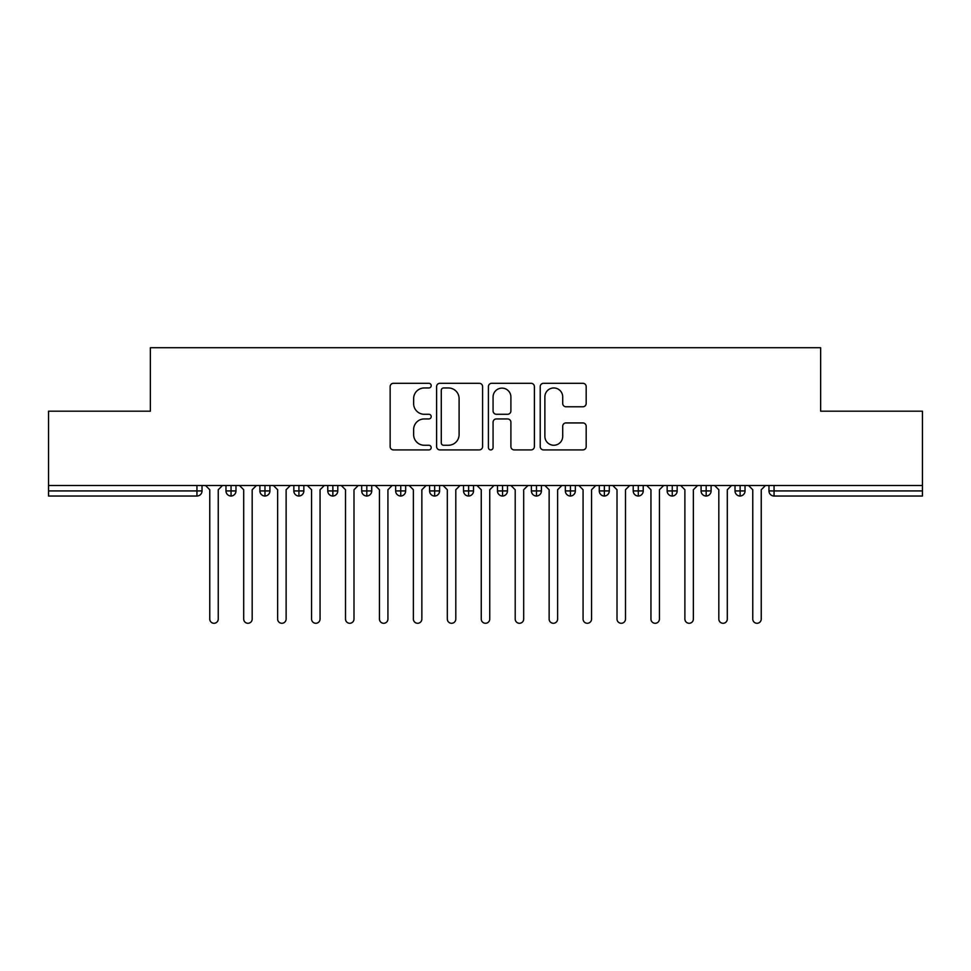 <?xml version="1.0" encoding="UTF-8"?>
<svg xmlns="http://www.w3.org/2000/svg" width="971" height="971" viewBox="0 0 971 971"><rect width="100%" height="100%" fill="white"/><g stroke="black" fill="none" stroke-linecap="round" stroke-linejoin="round"><path stroke-width="1.46" d="M431.197 385.621A2.33 2.33 0 0 0 428.866 383.29L393.473 383.29A3.326 3.326 0 0 0 390.148 386.628L390.148 446.587A3.326 3.326 0 0 0 393.473 449.913L428.866 449.913A2.33 2.33 0 0 0 431.197 447.582A2.33 2.33 0 0 0 428.866 445.252L424.291 445.252A10.657 10.657 0 0 1 413.634 434.595L413.634 429.595A10.657 10.657 0 0 1 424.291 418.938L428.866 418.938A2.33 2.33 0 0 0 431.197 416.608A2.33 2.33 0 0 0 428.866 414.277L424.291 414.277A10.657 10.657 0 0 1 413.634 403.608L413.634 398.62A10.657 10.657 0 0 1 424.291 387.963L428.866 387.963A2.33 2.33 0 0 0 431.197 385.621M582.855 406.776A3.326 3.326 0 0 0 586.181 403.451L586.181 386.628A3.326 3.326 0 0 0 582.855 383.29L543.542 383.29A3.326 3.326 0 0 0 540.216 386.628L540.216 446.587A3.326 3.326 0 0 0 543.542 449.913L582.855 449.913A3.326 3.326 0 0 0 586.181 446.587L586.181 426.269A3.326 3.326 0 0 0 582.855 422.931L566.032 422.931A3.326 3.326 0 0 0 562.707 426.269L562.707 436.343A8.909 8.909 0 0 1 553.786 445.252A8.909 8.909 0 0 1 544.877 436.343L544.877 396.872A8.909 8.909 0 0 1 553.786 387.963A8.909 8.909 0 0 1 562.707 396.872L562.707 403.451A3.326 3.326 0 0 0 566.032 406.776L582.855 406.776M48.55 485.5L922.45 485.5L922.45 411.182L820.641 411.182L820.641 347.715L150.359 347.715L150.359 411.182L48.55 411.182L48.55 490.925L196.943 490.925L196.943 485.5M482.587 386.628A3.326 3.326 0 0 0 479.249 383.29L439.948 383.29A3.326 3.326 0 0 0 436.61 386.628L436.61 446.587A3.326 3.326 0 0 0 439.948 449.913L479.249 449.913A3.326 3.326 0 0 0 482.587 446.587L482.587 386.628M491.751 383.29L531.052 383.29A3.326 3.326 0 0 1 534.39 386.628L534.39 446.587A3.326 3.326 0 0 1 531.052 449.913L514.229 449.913A3.326 3.326 0 0 1 510.904 446.587L510.904 422.264A3.326 3.326 0 0 0 507.566 418.938L496.412 418.938A3.326 3.326 0 0 0 493.074 422.264L493.074 447.582A2.33 2.33 0 0 1 490.743 449.913A2.33 2.33 0 0 1 488.413 447.582L488.413 386.628A3.326 3.326 0 0 1 491.751 383.29M202.029 485.5L202.029 490.925A5.086 5.086 0 0 1 196.943 496.023L48.55 496.023L48.55 490.925M922.45 485.5L922.45 496.023L774.057 496.023A5.086 5.086 0 0 1 768.971 490.925L768.971 485.5L768.971 490.925A5.086 5.086 0 0 0 774.057 496.023L774.057 490.925L922.45 490.925M231.049 496.023A5.086 5.086 0 0 1 225.964 490.925L225.964 485.5L225.964 490.925A5.086 5.086 0 0 0 231.049 496.023A5.086 5.086 0 0 0 235.977 490.938L235.977 490.938A5.086 5.086 0 0 1 231.049 496.023L231.049 490.925L235.977 490.925L235.977 485.5L235.977 490.925M231.049 485.5L231.049 490.925L225.964 490.925M196.943 496.023A5.086 5.086 0 0 0 202.029 490.925A5.086 5.086 0 0 1 196.943 496.023L196.943 490.925L202.029 490.925M264.986 485.5L264.986 490.925L259.9 490.925L259.9 485.5L259.9 490.925A5.086 5.086 0 0 0 264.986 496.023A5.086 5.086 0 0 0 269.914 490.938L269.914 490.938A5.086 5.086 0 0 1 264.986 496.023A5.086 5.086 0 0 1 259.9 490.925A5.086 5.086 0 0 0 264.986 496.023L264.986 490.925L269.914 490.925L269.914 485.5L269.914 490.925M298.922 485.5L298.922 490.925L293.837 490.925L293.837 485.5L293.837 490.925A5.086 5.086 0 0 0 298.922 496.023A5.086 5.086 0 0 0 303.85 490.938L303.85 490.938A5.086 5.086 0 0 1 298.922 496.023A5.086 5.086 0 0 1 293.837 490.925A5.086 5.086 0 0 0 298.922 496.023L298.922 490.925L303.85 490.925L303.85 485.5L303.85 490.925M332.859 485.5L332.859 490.925L327.773 490.925L327.773 485.5L327.773 490.925A5.086 5.086 0 0 0 332.859 496.023A5.086 5.086 0 0 0 337.787 490.938L337.787 490.938A5.086 5.086 0 0 1 332.859 496.023A5.086 5.086 0 0 1 327.773 490.925A5.086 5.086 0 0 0 332.859 496.023L332.859 490.925L337.787 490.925L337.787 485.5M366.807 485.5L366.807 496.023A5.086 5.086 0 0 1 361.71 490.925A5.086 5.086 0 0 0 366.807 496.023A5.086 5.086 0 0 1 361.71 490.925L361.71 485.5M371.723 485.5L371.723 490.938L361.71 490.925M400.744 485.5L400.744 490.925L395.646 490.925L395.646 485.5L395.646 490.925A5.086 5.086 0 0 0 400.744 496.023A5.086 5.086 0 0 0 405.66 490.938L405.66 490.938A5.086 5.086 0 0 1 400.744 496.023A5.086 5.086 0 0 1 395.646 490.925A5.086 5.086 0 0 0 400.744 496.023L400.744 490.925L405.66 490.925L405.66 485.5L405.66 490.925M434.68 496.023A5.086 5.086 0 0 1 429.583 490.925L429.583 485.5L429.583 490.925A5.086 5.086 0 0 0 434.68 496.023A5.086 5.086 0 0 0 439.596 490.938L439.596 485.5L439.596 490.925L434.68 490.925L434.68 496.023A5.086 5.086 0 0 0 439.596 490.938M468.617 485.5L468.617 490.925L463.531 490.925A5.086 5.086 0 0 0 468.617 496.023A5.086 5.086 0 0 1 463.531 490.925L463.531 485.5L463.531 490.925A5.086 5.086 0 0 0 468.617 496.023A5.086 5.086 0 0 0 473.532 490.938L473.532 485.5L473.532 490.925L468.617 490.925L468.617 496.023A5.086 5.086 0 0 0 473.532 490.938M502.553 485.5L502.553 490.925L497.468 490.925L497.468 485.5L497.468 490.925A5.086 5.086 0 0 0 502.553 496.023A5.086 5.086 0 0 0 507.469 490.938L507.469 490.938A5.086 5.086 0 0 1 502.553 496.023A5.086 5.086 0 0 1 497.468 490.925A5.086 5.086 0 0 0 502.553 496.023L502.553 490.925L507.469 490.925L507.469 485.5M536.49 485.5L536.49 490.925L531.404 490.925L531.404 485.5L531.404 490.925A5.086 5.086 0 0 0 536.49 496.023A5.086 5.086 0 0 0 541.417 490.938L541.417 490.938A5.086 5.086 0 0 1 536.49 496.023A5.086 5.086 0 0 1 531.404 490.925A5.086 5.086 0 0 0 536.49 496.023L536.49 490.925L541.417 490.925L541.417 485.5M570.426 485.5L570.426 490.925L565.34 490.925L565.34 485.5L565.34 490.925A5.086 5.086 0 0 0 570.426 496.023A5.086 5.086 0 0 0 575.354 490.938L575.354 490.938A5.086 5.086 0 0 1 570.426 496.023A5.086 5.086 0 0 1 565.34 490.925A5.086 5.086 0 0 0 570.426 496.023L570.426 490.925L575.354 490.925L575.354 485.5M604.363 485.5L604.363 490.925L599.277 490.925L599.277 485.5L599.277 490.925A5.086 5.086 0 0 0 604.363 496.023A5.086 5.086 0 0 0 609.29 490.938L609.29 490.938A5.086 5.086 0 0 1 604.363 496.023A5.086 5.086 0 0 1 599.277 490.925A5.086 5.086 0 0 0 604.363 496.023L604.363 490.925L609.29 490.925L609.29 485.5L609.29 490.925M638.311 485.5L638.311 490.925L633.213 490.925A5.086 5.086 0 0 0 638.311 496.023A5.086 5.086 0 0 1 633.213 490.925L633.213 485.5L633.213 490.925A5.086 5.086 0 0 0 638.311 496.023A5.086 5.086 0 0 0 643.227 490.938L643.227 485.5L643.227 490.925L638.311 490.925L638.311 496.023A5.086 5.086 0 0 0 643.227 490.938M672.248 485.5L672.248 490.925L667.15 490.925L667.15 485.5L667.15 490.925A5.086 5.086 0 0 0 672.248 496.023A5.086 5.086 0 0 0 677.163 490.938L677.163 490.938A5.086 5.086 0 0 1 672.248 496.023A5.086 5.086 0 0 1 667.15 490.925A5.086 5.086 0 0 0 672.248 496.023L672.248 490.925L677.163 490.925L677.163 485.5L677.163 490.925M706.184 485.5L706.184 496.023A5.086 5.086 0 0 1 701.086 490.925L701.086 485.5L701.086 490.925A5.086 5.086 0 0 0 706.184 496.023A5.086 5.086 0 0 0 711.1 490.938L711.1 485.5M740.12 485.5L740.12 496.023A5.086 5.086 0 0 1 735.023 490.925L735.023 485.5L735.023 490.925A5.086 5.086 0 0 0 740.12 496.023A5.086 5.086 0 0 0 745.036 490.938L745.036 485.5M366.807 496.023A5.086 5.086 0 0 0 371.723 490.938A5.086 5.086 0 0 1 366.807 496.023M434.68 485.5L434.68 490.925L429.583 490.925M443.613 387.963A2.33 2.33 0 0 0 441.283 390.293L441.283 442.922A2.33 2.33 0 0 0 443.613 445.252L448.444 445.252A10.657 10.657 0 0 0 459.101 434.595L459.101 398.62A10.657 10.657 0 0 0 448.444 387.963L443.613 387.963M510.904 397.03A8.909 8.909 0 0 0 501.995 388.121A8.909 8.909 0 0 0 493.074 397.03L493.074 410.939A3.326 3.326 0 0 0 496.412 414.277L507.566 414.277A3.326 3.326 0 0 0 510.904 410.939L510.904 397.03M209.76 619.049L209.76 489.748L209.76 619.049A4.248 4.248 0 0 0 213.996 623.285A4.248 4.248 0 0 0 218.244 619.049L218.244 489.748L218.244 619.049M222.48 485.5L218.244 489.748M209.76 489.748L205.512 485.5M243.697 619.049L243.697 489.748L243.697 619.049A4.248 4.248 0 0 0 247.933 623.285A4.248 4.248 0 0 0 252.181 619.049L252.181 489.748L252.181 619.049M277.633 619.049L277.633 489.748L277.633 619.049A4.248 4.248 0 0 0 281.869 623.285A4.248 4.248 0 0 0 286.117 619.049L286.117 489.748L286.117 619.049M311.57 619.049L311.57 489.748L311.57 619.049A4.248 4.248 0 0 0 315.806 623.285A4.248 4.248 0 0 0 320.054 619.049L320.054 489.748L320.054 619.049M345.506 619.049L345.506 489.748L345.506 619.049A4.248 4.248 0 0 0 349.754 623.285A4.248 4.248 0 0 0 353.99 619.049L353.99 489.748L353.99 619.049M256.417 485.5L252.181 489.748M243.697 489.748L239.449 485.5M290.353 485.5L286.117 489.748M277.633 489.748L273.385 485.5M324.29 485.5L320.054 489.748M311.57 489.748L307.322 485.5M358.238 485.5L353.99 489.748M345.506 489.748L341.27 485.5M379.443 619.049L379.443 489.748L379.443 619.049A4.248 4.248 0 0 0 383.691 623.285A4.248 4.248 0 0 0 387.927 619.049L387.927 489.748L387.927 619.049M392.175 485.5L387.927 489.748M379.443 489.748L375.207 485.5M413.379 619.049L413.379 489.748L413.379 619.049A4.248 4.248 0 0 0 417.627 623.285A4.248 4.248 0 0 0 421.863 619.049L421.863 489.748L421.863 619.049M447.315 619.049L447.315 489.748L447.315 619.049A4.248 4.248 0 0 0 451.564 623.285A4.248 4.248 0 0 0 455.8 619.049L455.8 489.748L455.8 619.049M481.252 619.049L481.252 489.748L481.252 619.049A4.248 4.248 0 0 0 485.5 623.285A4.248 4.248 0 0 0 489.748 619.049L489.748 489.748L489.748 619.049M426.111 485.5L421.863 489.748M413.379 489.748L409.143 485.5M460.048 485.5L455.8 489.748M447.315 489.748L443.079 485.5M493.984 485.5L489.748 489.748M481.252 489.748L477.016 485.5M515.2 619.049L515.2 489.748L515.2 619.049A4.248 4.248 0 0 0 519.436 623.285A4.248 4.248 0 0 0 523.685 619.049L523.685 489.748L523.685 619.049M527.921 485.5L523.685 489.748M515.2 489.748L510.952 485.5M549.137 619.049L549.137 489.748L549.137 619.049A4.248 4.248 0 0 0 553.373 623.285A4.248 4.248 0 0 0 557.621 619.049L557.621 489.748L557.621 619.049M561.857 485.5L557.621 489.748M549.137 489.748L544.889 485.5M583.073 619.049L583.073 489.748L583.073 619.049A4.248 4.248 0 0 0 587.309 623.285A4.248 4.248 0 0 0 591.557 619.049L591.557 489.748L591.557 619.049M595.793 485.5L591.557 489.748M583.073 489.748L578.825 485.5M617.01 619.049L617.01 489.748L617.01 619.049A4.248 4.248 0 0 0 621.246 623.285A4.248 4.248 0 0 0 625.494 619.049L625.494 489.748L625.494 619.049M629.73 485.5L625.494 489.748M617.01 489.748L612.762 485.5M650.946 619.049L650.946 489.748L650.946 619.049A4.248 4.248 0 0 0 655.194 623.285A4.248 4.248 0 0 0 659.43 619.049L659.43 489.748L659.43 619.049M663.678 485.5L659.43 489.748M650.946 489.748L646.71 485.5M684.883 619.049L684.883 489.748L684.883 619.049A4.248 4.248 0 0 0 689.131 623.285A4.248 4.248 0 0 0 693.367 619.049L693.367 489.748L693.367 619.049M697.615 485.5L693.367 489.748M684.883 489.748L680.647 485.5M718.819 619.049L718.819 489.748L718.819 619.049A4.248 4.248 0 0 0 723.067 623.285A4.248 4.248 0 0 0 727.303 619.049L727.303 489.748L727.303 619.049M731.551 485.5L727.303 489.748M718.819 489.748L714.583 485.5M752.756 619.049L752.756 489.748L752.756 619.049A4.248 4.248 0 0 0 757.004 623.285A4.248 4.248 0 0 0 761.24 619.049L761.24 489.748L761.24 619.049M765.488 485.5L761.24 489.748M752.756 489.748L748.52 485.5M774.057 485.5L774.057 490.925L768.971 490.925A5.086 5.086 0 0 0 774.057 496.023M711.1 490.925L701.086 490.925A5.086 5.086 0 0 0 706.184 496.023A5.086 5.086 0 0 0 711.1 490.938M745.036 490.925L735.023 490.925A5.086 5.086 0 0 0 740.12 496.023A5.086 5.086 0 0 0 745.036 490.938"/></g></svg>
